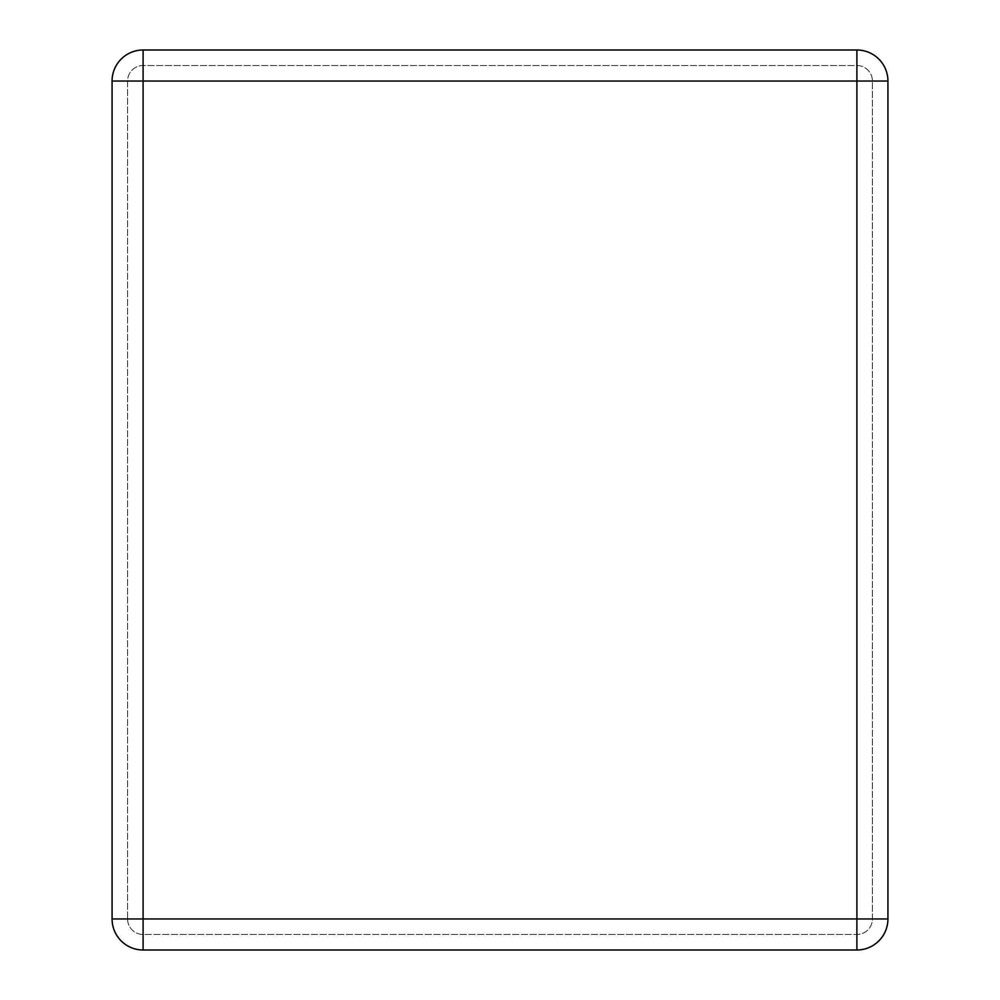 <?xml version="1.0" encoding="UTF-8"?>
<svg xmlns="http://www.w3.org/2000/svg" width="1000" height="1000" viewBox="0 0 1000 1000"><rect width="100%" height="100%" fill="white"/><g stroke="black" fill="none" stroke-linecap="round" stroke-linejoin="round"><path stroke-width="0.75" stroke-dasharray="5 3.75" d="M887.925 918.962L887.925 81.037A31.037 31.037 0 0 0 856.9 50L143.1 50A31.037 31.037 0 0 0 112.075 81.037L112.075 918.962L112.075 81.037A31.037 31.037 0 0 1 143.1 50A31.037 31.037 0 0 0 112.075 81.037A31.037 31.037 0 0 1 143.1 50L143.1 81.037L856.9 81.037L856.9 918.962L143.1 918.962L143.1 81.037L112.075 81.037L112.075 918.962A31.037 31.037 0 0 0 143.1 950L856.9 950L143.1 950A31.037 31.037 0 0 1 112.075 918.962A31.037 31.037 0 0 0 143.1 950A31.037 31.037 0 0 1 112.075 918.962L143.1 918.962L143.1 950L856.9 950A31.037 31.037 0 0 0 887.925 918.962L887.925 81.037A31.037 31.037 0 0 0 856.9 50L143.1 50L856.9 50A31.037 31.037 0 0 1 887.925 81.037L856.9 81.037L856.9 50A31.037 31.037 0 0 1 887.925 81.037L887.925 918.962A31.037 31.037 0 0 1 856.9 950A31.037 31.037 0 0 0 887.925 918.962A31.037 31.037 0 0 1 856.9 950L856.9 918.962L887.925 918.962M127.587 918.962A15.512 15.512 0 0 0 143.1 934.488L856.9 934.488A15.512 15.512 0 0 0 872.412 918.962L872.412 81.037A15.512 15.512 0 0 0 856.9 65.512L143.1 65.512A15.512 15.512 0 0 0 127.587 81.037L127.587 918.962A15.512 15.512 0 0 0 143.1 934.488L856.9 934.488A15.512 15.512 0 0 0 872.412 918.962L872.412 81.037A15.512 15.512 0 0 0 856.9 65.512L143.1 65.512A15.512 15.512 0 0 0 127.587 81.037L127.587 918.962"/><path stroke-width="1.5" d="M887.925 918.962L887.925 81.037L856.9 81.037L856.9 918.962L143.1 918.962L143.1 81.037L856.9 81.037L856.9 50L143.1 50L143.1 81.037L112.075 81.037L112.075 918.962A31.037 31.037 0 0 0 143.1 950L856.9 950A31.037 31.037 0 0 0 887.925 918.962A31.037 31.037 0 0 1 856.9 950L856.9 918.962L887.925 918.962M856.9 50A31.037 31.037 0 0 1 887.925 81.037A31.037 31.037 0 0 0 856.9 50M112.075 81.037A31.037 31.037 0 0 1 143.1 50A31.037 31.037 0 0 0 112.075 81.037M143.1 950A31.037 31.037 0 0 1 112.075 918.962L143.1 918.962L143.1 950"/></g></svg>
